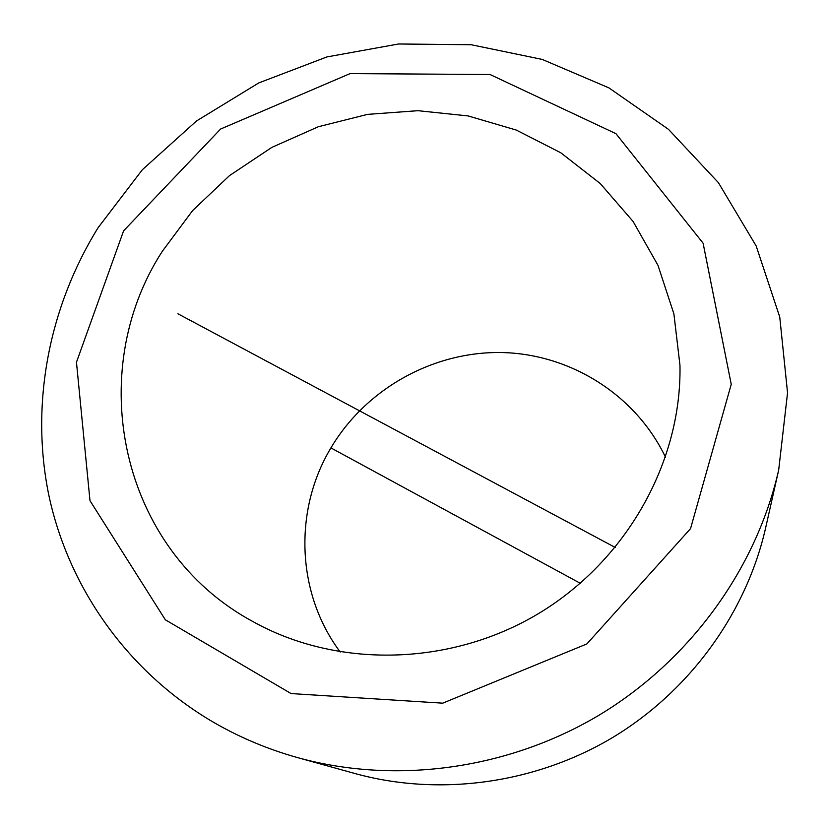 <?xml version="1.0" encoding="UTF-8"?>
<svg xmlns="http://www.w3.org/2000/svg" width="829" height="829" viewBox="0 0 829 829"><rect width="100%" height="100%" fill="white"/><g stroke="black" fill="none" stroke-linecap="round" stroke-linejoin="round"><path stroke-width="1.24" d="M665.552 457.349C635.615 394.594 570.072 353.89 501.555 352.532C432.976 351.361 365.89 388.894 330.916 447.909C293.59 509.918 296.171 593.222 340.242 652.04M162.38 251.218L192.629 210.566L229.498 175.613L271.829 147.386L318.315 126.754L367.537 114.371L417.992 110.692L468.084 115.925L516.229 130.049L560.798 152.774L600.237 183.53L633.076 221.436L657.998 265.363L673.894 313.87L679.967 365.299C681.873 461.732 626.651 560.767 538.249 613.75C449.774 666.62 336.398 668.485 252.306 621.232C119.687 549.326 83.781 372.138 162.38 251.218M209.25 719.769C236.742 736.225 266.316 748.877 297.953 757.716C395.702 784.638 507.68 769.571 598.973 715.23C690.008 660.454 756.203 568.891 778.68 470.022L787.55 392.801L779.747 317.01L756.183 245.995L718.391 182.639L668.485 129.334L608.88 87.853L542.207 59.419L471.193 44.735L398.552 43.989L326.906 56.932L258.772 82.921L196.514 120.972L142.319 169.758L98.164 227.623C49.201 306.657 30.145 403.122 48.673 494.467C67.843 585.533 125.252 668.962 209.25 719.769M123.594 230.845L220.618 129.034L350.087 73.605L490.053 74.517L615.947 133.666L703.096 243.187L731.24 384.293L690.536 528.643L586.891 643.915L442.727 703.168L291.072 693.562L165.323 619.781L89.988 500.685L76.465 362.252L123.594 230.845M297.953 757.716L355.164 773.581C439.204 796.7 534.674 783.902 612.403 737.665C689.894 691.013 746.276 612.932 765.623 527.938L778.68 470.022M615.284 547.492L177.914 313.776M580.331 583.315L330.916 447.909"/></g></svg>

